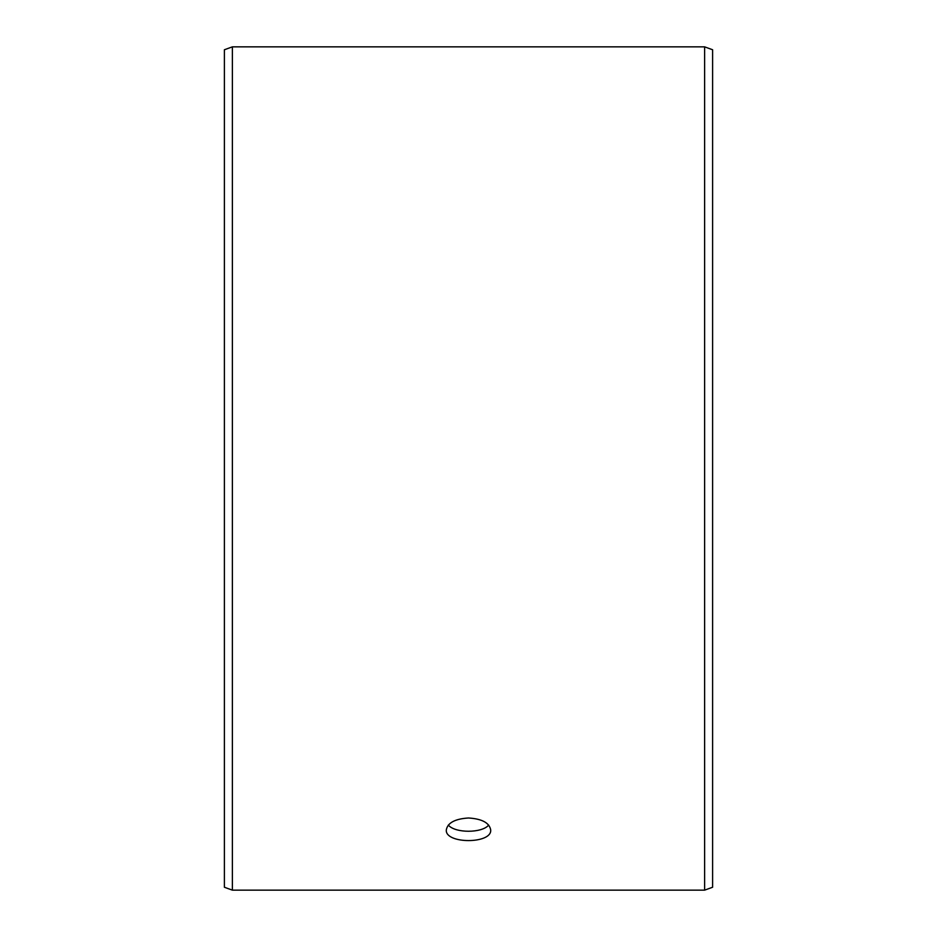 <?xml version="1.0" encoding="UTF-8"?>
<svg xmlns="http://www.w3.org/2000/svg" width="937" height="937" viewBox="0 0 937 937"><rect width="100%" height="100%" fill="white"/><g stroke="black" fill="none" stroke-linecap="round" stroke-linejoin="round"><path stroke-width="1.41" d="M224.388 887.245L224.388 49.755L232.376 46.85L232.376 890.15L224.388 887.245M704.624 46.85L704.624 890.15L712.612 887.245L712.612 49.755L704.624 46.85L232.376 46.85M448.319 825.075C455.054 833.321 481.958 833.298 488.681 825.087M468.5 817.989C481.981 818.844 489.383 822.815 490.695 829.924C492.066 844.132 444.934 844.12 446.305 829.924C447.605 822.827 455.007 818.844 468.5 817.989M704.624 890.15L232.376 890.15"/></g></svg>
